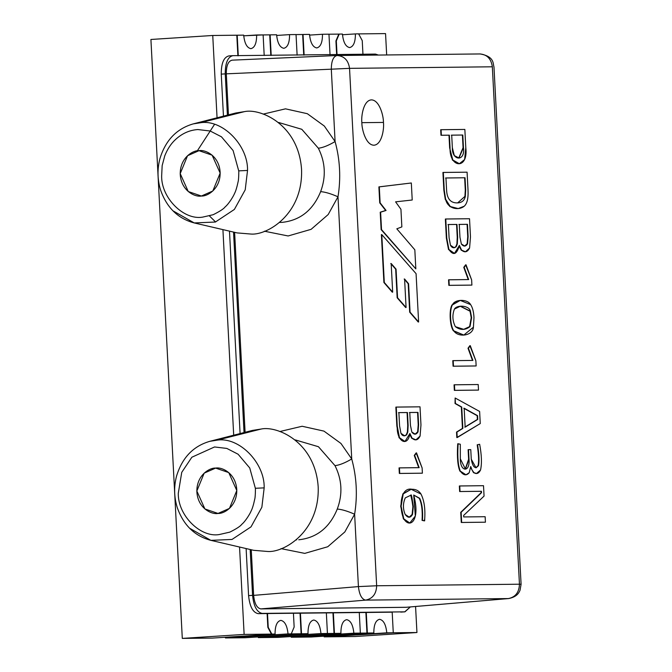 <?xml version="1.0" encoding="UTF-8"?>
<svg xmlns="http://www.w3.org/2000/svg" width="672" height="672" viewBox="0 0 672 672"><rect width="100%" height="100%" fill="white"/><g stroke="black" fill="none" stroke-linecap="round" stroke-linejoin="round"><path stroke-width="1.01" d="M361.855 122.665C361.771 129.301 365.837 145.001 373.85 145.219C381.822 144.824 384.241 129.058 383.46 122.43L361.855 122.665C361.074 116.038 363.493 100.271 371.473 99.876C379.478 100.103 383.544 115.794 383.46 122.43C384.241 129.058 381.822 144.824 373.85 145.219C365.837 145.001 361.771 129.301 361.855 122.665L383.46 122.43C383.544 115.794 379.478 100.103 371.473 99.876C363.493 100.271 361.074 116.038 361.855 122.665M342.443 34.045C343.283 42.252 345.677 46.763 349.633 47.586C345.677 46.763 343.283 42.252 342.443 34.045L341.888 34.054L342.443 34.045M309.523 34.406C310.363 42.605 312.757 47.116 316.714 47.939C312.757 47.116 310.363 42.605 309.523 34.406L308.969 34.415L309.523 34.406M276.604 34.768C277.444 42.966 279.838 47.477 283.794 48.3C279.838 47.477 277.444 42.966 276.604 34.768L262.727 34.936L269.724 34.86L270.808 55.448L269.724 34.86L276.604 34.768M243.684 35.129C244.524 43.327 246.918 47.838 250.874 48.661C246.918 47.838 244.524 43.327 243.684 35.129L212.747 35.482L217.056 117.793L212.747 35.482L236.804 35.221L237.888 55.81L236.804 35.221L243.684 35.129M479.858 53.953C487.015 54.466 491.173 58.75 492.332 66.797L349.541 68.351L376.656 585.766L519.448 584.212L492.332 66.797L519.448 584.212L376.656 585.766L358.42 586.597C359.377 594.787 361.771 599.29 365.61 600.121C372.666 598.693 376.345 593.905 376.656 585.766C376.345 593.905 372.666 598.693 365.61 600.121L508.402 598.567C515.458 597.139 519.137 592.351 519.448 584.212C519.137 592.351 515.458 597.139 508.402 598.567L365.61 600.121C361.771 599.29 359.377 594.787 358.42 586.597L376.656 585.766L349.541 68.351L492.332 66.797C491.173 58.75 487.015 54.466 479.858 53.953L480.22 53.945C494.903 56.616 492.778 63.966 493.97 66.856L521.086 584.27L519.448 584.212L521.086 584.27L520.027 590.293C519.07 592.276 517.474 596.812 508.637 598.559L405.586 607.328L508.402 598.567M481.068 491.308L459.648 491.543L459.354 485.982L459.648 491.543L459.354 485.982L483.512 485.696L484.058 496.096L463.638 515.432L463.714 516.944L485.142 516.709L485.428 522.194L461.269 522.48L460.732 512.333L481.144 492.677L481.068 491.308L481.144 492.677L460.732 512.333L461.269 522.48L485.428 522.194L461.269 522.48L460.732 512.333L481.538 492.652L481.471 491.282L459.648 491.543L481.068 491.308M475.868 467.83L478.12 465.595C478.918 461.219 478.699 454.919 477.456 446.687L477.196 444.805L479.657 444.276C481.664 455.087 481.958 463.663 480.547 470.005L476.515 473.508L473.92 472.66L471.954 469.829L470.719 466.511L469.216 472.744L465.99 474.793L460.32 471.122C458.17 465.982 457.405 457.615 458.002 446.023L457.733 443.78L457.607 446.048L457.733 443.78L460.312 444.242L460.328 458.833L465.436 469.106L469.014 459.253L468.115 449.677L468.619 459.278L468.115 449.677L470.77 449.627L471.274 459.228L476.07 467.821L478.523 465.57C479.321 461.194 479.094 454.894 477.859 446.662L477.59 444.78L477.456 446.687C478.699 454.919 478.918 461.219 478.12 465.595L475.868 467.83M476.314 473.525L473.525 472.685L470.61 467.326L473.525 472.685L476.314 473.525M465.788 474.802L459.917 471.148C457.775 466.007 457.002 457.64 457.607 446.048C457.002 457.64 457.775 466.007 459.917 471.148L465.788 474.802M465.234 469.115L468.619 459.278L465.234 469.115M461.336 407.047L455.036 403.511L455.146 398L479.623 411.457L480.262 423.57L456.817 437.581L456.532 432.088L462.454 428.417L461.336 407.047L462.454 428.417L456.532 432.088L456.817 437.581L456.532 432.088L462.848 428.392L461.731 407.022L455.036 403.511L461.336 407.047M478.103 390.113L454.348 390.373L454.054 384.812L454.348 390.373L454.054 384.812L478.212 384.527L478.506 390.088L454.348 390.373L478.103 390.113M475.742 365.971L453.079 366.223L452.785 360.662L453.079 366.223L475.742 365.971M472.492 360.452L468.014 348.247L469.871 345.685L468.014 348.247L472.492 360.452M463.621 335.076L453.449 330.901C449.778 326.113 448.946 309.859 452.038 304.895L460.076 300.426L452.038 304.895C448.946 309.859 449.778 326.113 453.449 330.901L463.621 335.076M471.509 285.113L448.837 285.365L448.552 279.804L448.837 285.365L471.509 285.113M468.258 279.594L463.772 267.355L465.637 264.827L463.772 267.355L468.258 279.594M454.28 253.394L448.518 249.53L446.359 238.056L445.368 219.013L469.526 218.736L470.476 236.846L469.585 248.01L465.478 251.756L461.639 250.194L459.413 245.406L454.474 253.386L448.913 249.505L446.762 238.031L445.368 219.013L446.359 238.056L448.518 249.53L454.28 253.394M465.276 251.765L461.244 250.219L459.287 246.355L461.244 250.219L465.276 251.765M458.018 208.58L449.954 206.606L445.267 199.349L443.856 190.268L442.924 172.46L443.856 190.268L445.267 199.349L449.879 206.556L458.018 208.58M459.161 163.716L452.466 160.112L449.652 147.882L448.98 135.19L440.975 135.274L440.681 129.721L440.975 135.274L448.98 135.19L449.652 147.882L452.407 160.02L459.161 163.716M409.592 523.026L403.444 518.994L400.714 506.31L402.872 493.844L410.987 489.3L402.839 493.903L400.705 506.243L403.376 518.851L409.592 523.026M424.25 520.859L422.066 520.372C422.654 510.88 421.722 503.53 419.294 498.33L413.725 495.071L419.294 498.33C421.722 503.53 422.654 510.88 422.066 520.372L424.25 520.859L422.47 520.346C423.049 510.854 422.125 503.504 419.689 498.305L413.717 495.037L415.321 516.054L409.794 523.018L403.771 518.826L401.108 506.209L403.234 493.87L411.18 489.292L421.008 494.071C424.15 500.354 425.384 508.628 424.712 518.876L424.25 520.859M418.211 322.006L409.676 312.186L408.19 283.769L404.191 279.031L408.584 283.744L404.586 279.006L406.081 307.516L397.564 297.763L396.06 269.136L391.171 263.508L392.675 292.152L384.3 282.475L381.788 234.595L416.077 273.664L418.614 321.98L410.071 312.161L408.19 283.769L409.676 312.186L418.211 322.006M405.686 307.541L397.16 297.788L395.665 269.161L390.768 263.533L396.06 269.136L397.16 297.788L405.686 307.541M392.272 292.177L383.905 282.5L381.394 234.62L383.905 282.5L392.272 292.177M379.73 202.868L378.89 186.892L411.323 182.986L412.222 200.004L395.59 201.844L400.932 209.261L401.856 226.892L396.816 228.816L414.826 249.799L415.825 268.884L381.133 229.631L380.218 212.209L385.669 210.487L379.73 202.868L385.669 210.487L380.218 212.209L381.133 229.631L415.825 268.884L381.133 229.631L380.218 212.209L386.064 210.462L379.73 202.868L379.294 186.866L379.73 202.868M404.771 441.487L399.118 437.833L396.85 426.149L395.858 407.106L420.017 406.82L420.966 424.939L420.076 436.069L415.96 439.849L412.129 438.245L409.903 433.499L404.972 441.479L399.462 437.699L397.253 426.124L395.858 407.106L396.85 426.149L399.067 437.724L404.771 441.487M415.758 439.858L411.734 438.278L409.786 434.44L411.734 438.278L415.758 439.858M421.999 473.206L399.336 473.458L399.042 467.897L399.336 473.458L421.999 473.206M418.748 467.687L414.263 455.448L416.128 452.92L414.263 455.448L418.748 467.687M261.139 429.038C276.755 425.561 315.076 441.512 318.184 486.78C319.83 532.132 283.433 552.913 267.548 551.468C283.433 552.913 319.83 532.132 318.184 486.78C315.076 441.512 276.755 425.561 261.139 429.038L252.353 430.433L209.79 441.328L217.048 440.177L209.79 441.328C193.208 446.149 182.129 457.758 176.534 476.154C173.788 486.763 174.048 497.272 177.299 507.696C183.515 525.185 194.704 536.071 210.874 540.355L232.008 539.456L251.017 526.856L261.862 507.234L264.172 487.872C264.844 462.722 238.93 436.489 217.048 440.177L261.139 429.038L217.048 440.177C238.93 436.489 264.844 462.722 264.172 487.872L255.352 488.284L249.74 467.964L238.106 454.23L226.825 448.426L214.528 446.964L191.864 457.22L181.742 472.349L178.29 493.256C177.71 515.038 200.155 537.76 219.114 534.576L229.816 532.132C236.41 528.839 240.4 526.235 241.777 524.328C245.734 521.052 250.328 513.181 251.16 510.922C252.361 508.654 253.562 504.697 254.764 499.052C255.368 497.162 255.545 488.191 255.352 488.284L264.172 487.872L261.862 507.234L251.017 526.856L232.008 539.456L210.865 540.355L190.117 528.528M244.499 111.619C260.123 108.142 298.444 124.093 301.552 169.361C303.19 214.712 266.792 235.494 250.916 234.049C266.792 235.494 303.19 214.712 301.552 169.361C298.444 124.093 260.123 108.142 244.499 111.619L235.721 113.014L193.158 123.908L200.407 122.758L193.158 123.908C176.576 128.73 165.488 140.339 159.902 158.735C157.156 169.344 157.408 179.852 160.667 190.277C166.874 207.766 178.072 218.652 194.233 222.936L215.376 222.037L234.385 209.437L245.221 189.815L247.531 170.453C248.212 145.303 222.298 119.07 200.407 122.758L244.499 111.619L200.407 122.758C222.298 119.07 248.212 145.303 247.531 170.453L238.72 170.864L233.1 150.545L221.466 136.811L210.193 131.006L197.887 129.545C189.588 130.099 182.12 133.426 175.51 139.524C171.083 143.564 167.496 148.991 164.766 155.812L162.162 165.589L161.658 175.837C161.078 197.618 183.523 220.34 202.482 217.157L213.175 214.712C219.769 211.42 223.759 208.816 225.137 206.909C229.093 203.633 233.688 195.762 234.528 193.502C235.729 191.234 236.93 187.278 238.132 181.633C238.736 179.743 238.913 170.772 238.72 170.864L247.531 170.453L245.221 189.815L234.377 209.437L215.368 222.037L194.233 222.936L173.485 211.109M215.569 221.97L209.479 215.972M197.299 150.872L214.502 124.412M278.93 122.59L301.787 129.284L318.36 148.226C322.837 147.722 328.415 145.496 335.093 141.548C340.04 159.726 341.006 178.139 337.991 196.804L328.188 214.536L311.102 229.337L288.128 235.964L264.365 231.202L288.128 235.964L311.102 229.337L328.188 214.536L337.991 196.804C330.943 193.696 325.156 191.974 320.636 191.638C325.156 191.974 330.943 193.696 337.991 196.804C341.006 178.139 340.04 159.726 335.093 141.548C328.415 145.496 322.837 147.722 318.36 148.226C325.399 162.313 326.155 176.786 320.636 191.638C313.043 210.16 300.208 220.399 282.139 222.365L280.048 222.382M337.268 509.057C341.796 509.393 347.575 511.115 354.623 514.223C357.638 495.566 356.672 477.145 351.733 458.968C345.047 462.916 339.469 465.142 335 465.646C342.04 479.732 342.796 494.206 337.268 509.057C329.675 527.579 316.84 537.818 298.771 539.784C316.84 537.818 329.675 527.579 337.268 509.057C342.796 494.206 342.04 479.732 335 465.646C339.469 465.142 345.047 462.916 351.733 458.968C356.672 477.145 357.638 495.566 354.623 514.223C347.575 511.115 341.796 509.393 337.268 509.057M218.005 513.442C212.226 514.735 198.03 508.822 196.879 492.055C196.274 475.255 209.748 467.561 215.636 468.098C221.416 466.813 235.612 472.718 236.762 489.485C237.367 506.285 223.894 513.979 218.005 513.442L229.454 508.402L236.796 490.526L228.749 472.592L215.636 468.098L204.187 473.138L196.846 491.014L204.893 508.948L218.005 513.442M201.373 196.022C195.586 197.316 181.398 191.402 180.247 174.636C179.634 157.836 193.116 150.142 198.996 150.679C204.784 149.394 218.98 155.299 220.13 172.066C220.735 188.866 207.253 196.56 201.373 196.022L212.822 190.982L220.164 173.107L212.117 155.173L198.996 150.679L187.555 155.719L180.214 173.594L188.252 191.528L201.373 196.022M280.997 548.621L304.76 553.384L327.743 546.756L344.828 531.955L354.623 514.223L358.42 586.597L354.623 514.223L344.828 531.955L327.743 546.756L304.76 553.384L280.997 548.621M337.067 55.507C344.224 56.02 348.382 60.304 349.541 68.351C348.382 60.304 344.224 56.02 337.067 55.507L337.067 55.507C333.32 56.414 331.397 60.967 331.304 69.182L349.541 68.351L331.304 69.182L335.093 141.548L324.332 126.05L307.314 113.694L285.491 108.839L263.138 114.131L285.491 108.839L307.314 113.694L324.332 126.05L335.093 141.548L331.304 69.182C331.397 60.967 333.32 56.414 337.067 55.507L231.974 60.169L336.966 55.516M337.991 196.804L351.733 458.968L340.964 443.47L323.954 431.113L302.131 426.258L279.77 431.55L302.131 426.258L323.954 431.113L340.964 443.47L351.733 458.968L337.991 196.804M295.571 440.009L318.419 446.704L335 465.646L318.452 446.729L295.638 440.009M405.586 607.328L260.828 608.908C256.88 608.084 254.478 603.574 253.638 595.375L251.252 549.755L253.638 595.375L358.42 586.597L253.638 595.375C254.478 603.574 256.88 608.084 260.828 608.908L365.61 600.121L260.828 608.908L406.039 607.286M508.67 598.55L405.812 607.32M232.075 60.169C228.211 61.076 226.288 65.629 226.304 73.836L331.304 69.182L226.304 73.836L228.455 114.87L226.304 73.836C226.288 65.629 228.211 61.076 232.075 60.169M234.612 232.336L245.095 432.289L234.612 232.336M232.495 55.675L375.497 54.096L232.495 55.675M225.238 73.878C225.221 62.933 227.783 56.86 232.932 55.65C227.783 56.86 225.221 62.933 225.238 73.878L227.405 115.139L225.238 73.878L221.256 74.138L225.238 73.878M228.942 55.902C223.793 57.12 221.231 63.193 221.256 74.138C221.231 63.193 223.793 57.12 228.942 55.902L232.932 55.65M378.37 55.054L375.497 54.096L378.37 55.054M233.537 232.084L244.037 432.558L233.537 232.084M250.169 549.503L252.571 595.358C253.697 606.287 256.889 612.301 262.164 613.402L404.729 611.848L410.357 606.925L404.947 611.839L262.164 613.402C256.889 612.301 253.697 606.287 252.571 595.358L250.169 549.503M221.256 74.138L223.457 116.155L221.256 74.138M229.48 231.143L240.089 433.574L229.48 231.143M246.12 548.562L248.581 595.619L252.571 595.358L248.581 595.619C249.707 606.547 252.899 612.562 258.174 613.654L293.345 613.25L258.174 613.654C252.899 612.562 249.707 606.547 248.581 595.619L246.12 548.562M379.596 619.298C375.732 620.206 373.808 624.767 373.825 632.974L304.735 637.09L291.253 637.232L291.211 636.544L291.253 637.232L353.867 633.192C353.027 624.994 350.633 620.483 346.676 619.66C342.812 620.567 340.889 625.128 340.906 633.335C340.889 625.128 342.812 620.567 346.676 619.66C350.633 620.483 353.027 624.994 353.867 633.192L360.352 633.108L359.268 612.536L333.346 612.814L334.429 633.394L333.346 612.814L325.962 612.914L332.959 612.839L334.034 633.419L340.906 633.335L278.292 637.375L258.334 637.594L258.292 636.896L258.334 637.594L320.947 633.553C320.107 625.355 317.713 620.844 313.757 620.021C309.893 620.928 307.969 625.481 307.986 633.688C307.969 625.481 309.893 620.928 313.757 620.021C317.713 620.844 320.107 625.355 320.947 633.553L258.334 637.594L278.292 637.375L340.906 633.335L321.107 633.57L327.432 633.469L321.107 633.57L327.432 633.469L326.348 612.889L300.426 613.175L301.51 633.755L300.04 613.2L301.115 633.78L307.986 633.688L245.372 637.736L225.414 637.955L225.372 637.258L225.414 637.955L288.028 633.906C287.188 625.708 284.785 621.197 280.837 620.374C276.973 621.281 275.05 625.842 275.066 634.049L212.453 638.089L182.297 638.4L244.129 634.41L239.551 547.033L244.129 634.41L182.297 638.4L150.914 39.472L212.747 35.482L150.914 39.472L182.297 638.4L212.453 638.089L275.066 634.049C275.05 625.842 276.973 621.281 280.837 620.374C284.785 621.197 287.188 625.708 288.028 633.906L225.414 637.955L245.372 637.736L307.986 633.688L288.187 633.931L291.27 633.864L294.151 627.026L293.437 613.427L294.151 627.026L291.27 633.864L288.187 633.931L307.045 633.721L301.115 633.78L300.04 613.2L292.958 613.276L326.348 612.889L327.432 633.469L321.107 633.562L339.965 633.36L334.034 633.419L332.959 612.839L359.268 612.536L360.352 633.108L354.026 633.2L372.884 633.007L366.954 633.058L365.879 612.486L392.188 612.175L393.271 632.755L386.946 632.839L416.942 632.528L415.573 606.488L416.942 632.528L386.786 632.831L324.173 636.871L355.11 636.518L416.942 632.528L355.11 636.518L324.173 636.871L393.271 632.755L392.188 612.175L358.882 612.562L365.879 612.486L366.954 633.058L372.884 633.007L353.867 633.192L291.253 637.232L311.212 637.014L373.825 632.974L366.954 633.058L366.274 612.461L367.349 633.032L373.825 632.974C373.808 624.767 375.732 620.206 379.596 619.298C383.552 620.122 385.946 624.632 386.786 632.831C385.946 624.632 383.552 620.122 379.596 619.298L379.428 619.307M400.747 612.1L401.184 612.074M222.919 229.614L233.696 435.212L222.919 229.614M244.129 634.41L274.126 634.082L271.438 634.099L267.842 627.337L267.128 613.729L267.842 627.337L271.438 634.099L274.126 634.074L244.129 634.41M238.274 55.784L237.199 35.196L238.274 55.784M274.52 634.057L271.438 634.099L267.842 627.337L267.515 613.704L268.229 627.312L271.824 634.074L274.52 634.057M271.202 55.423L270.119 34.835L271.202 55.423M250.874 48.661C254.738 47.754 256.662 43.193 256.637 34.986L243.726 35.818L263.122 34.91L264.197 55.499L263.122 34.91L256.637 34.986C256.662 43.193 254.738 47.754 250.874 48.661L251.034 48.653M303.727 55.087L302.644 34.507L295.646 34.583L302.644 34.507L303.727 55.087M302.644 34.499L308.969 34.406L303.038 34.465L304.122 55.062L302.644 34.507M283.794 48.3C287.658 47.393 289.582 42.832 289.565 34.625L276.646 35.456L289.565 34.625C289.582 42.832 287.658 47.393 283.794 48.3L283.962 48.292M296.041 34.549L297.116 55.138L296.041 34.549L290.111 34.608L296.041 34.549M336.638 54.541L335.924 40.942L338.806 34.112L328.566 34.222L338.806 34.112L335.924 40.942L336.638 54.541M337.033 54.516L335.924 40.942L339.2 34.079L336.319 40.916L337.033 54.516M316.714 47.939C320.578 47.032 322.501 42.479 322.484 34.264L309.565 35.104L322.484 34.264C322.501 42.479 320.578 47.032 316.714 47.939L316.882 47.93M328.961 34.188L330.044 54.785L328.961 34.188L323.03 34.255L328.961 34.188M386.669 54.961L385.552 33.6L358.252 33.894L385.552 33.6L386.669 54.961M349.633 47.586C353.497 46.67 355.421 42.118 355.404 33.911L342.485 34.742L355.404 33.911C355.421 42.118 353.497 46.67 349.633 47.586L349.801 47.578M358.638 33.86L362.242 40.631L362.947 54.23L362.242 40.631L358.638 33.86L355.95 33.894L358.638 33.86M341.888 34.054L339.2 34.079L341.888 34.054M290.875 633.889L288.187 633.923L290.875 633.889M324.131 636.182L324.173 636.871L324.131 636.182M202.482 217.157C183.523 220.34 161.078 197.618 161.658 175.837L162.162 165.589L164.766 155.812C167.496 148.991 171.083 143.564 175.51 139.524C182.12 133.426 189.588 130.099 197.887 129.545L210.193 131.006L221.466 136.811L233.1 150.545L238.72 170.864C238.913 170.772 238.736 179.743 238.132 181.633C236.93 187.278 235.729 191.234 234.528 193.502C233.688 195.762 229.093 203.633 225.137 206.909C223.759 208.816 219.769 211.42 213.175 214.712L202.482 217.157M219.114 534.576C200.155 537.76 177.71 515.038 178.29 493.256L181.742 472.349L191.864 457.22L214.528 446.964L226.825 448.426L238.106 454.23L249.74 467.964L255.352 488.284C255.545 488.191 255.368 497.162 254.764 499.052C253.562 504.697 252.361 508.654 251.16 510.922C250.328 513.181 245.734 521.052 241.777 524.328C240.4 526.235 236.41 528.839 229.816 532.132L219.114 534.576M194.233 222.936L237.031 232.898L250.916 234.049M210.874 540.355L253.663 550.318L267.548 551.468M281.635 222.373L282.139 222.365C300.208 220.399 313.043 210.16 320.636 191.638C326.155 176.786 325.399 162.313 318.36 148.226L301.812 129.31L279.006 122.59M279.586 222.398L282.139 222.365M418.614 321.98L416.077 273.664L381.788 234.595L384.3 282.475L392.675 292.152L391.171 263.508L396.06 269.136L397.564 297.763L406.081 307.516L404.586 279.006L408.584 283.744L410.071 312.161L418.614 321.98M411.323 182.986L379.294 186.866L380.125 202.843L386.064 210.462L380.612 212.184L381.528 229.606L415.825 268.884L414.826 249.799L396.816 228.816L401.856 226.892L400.932 209.261L395.59 201.844L412.222 200.004L411.323 182.986M398.488 412.642L407.459 412.524L398.882 412.616L399.58 425.888L400.949 433.322L404.704 435.851L406.669 434.809L407.795 431.978L407.736 425.443L407.4 432.004L406.266 434.834L404.502 435.859L406.266 434.834L407.4 432.004L408.139 425.418L407.459 412.524L407.736 425.443L407.064 412.549L398.488 412.642M409.366 412.524L417.967 412.406L409.769 412.499L410.441 425.326L411.835 432.071L415.304 434.162L418.043 431.836L418.219 424.746L417.64 431.861L415.103 434.162L417.64 431.861L418.614 424.721L417.967 412.406L418.219 424.746L417.572 412.432L409.366 412.524M420.017 406.82L396.253 407.081L397.253 426.124C396.362 441.63 407.904 447.695 409.903 433.499L412.129 438.245C415.279 440.992 417.925 440.269 420.076 436.069L420.966 424.939L420.017 406.82M409.769 412.499L417.967 412.406L418.614 424.721L418.043 431.836C416.195 434.86 414.128 434.944 411.835 432.071L410.441 425.326L409.769 412.499M398.882 412.616L407.459 412.524L408.139 425.418L407.795 431.978L406.669 434.809C404.334 436.548 402.427 436.052 400.949 433.322L399.58 425.888L398.882 412.616M422.125 467.972L422.394 473.18L399.336 473.458L399.042 467.897L419.152 467.662L414.263 455.448L416.128 452.92L422.125 467.972L416.531 452.894L414.666 455.414L419.152 467.662L399.437 467.872L399.731 473.432L422.394 473.18L422.125 467.972M410.735 495.029L413.288 506.579L411.802 496.642L410.936 495.012M411.373 494.995L413.288 506.579L412.524 514.416C410.365 518.154 407.921 518.171 405.199 514.458C402.814 508.864 402.856 503.328 405.308 497.843L411.373 494.995L405.308 497.843C402.856 503.328 402.814 508.864 405.199 514.458L409.307 517.222L412.524 514.416L412.894 506.604L412.129 514.441L409.105 517.23L412.129 514.441L412.894 506.604L411.407 496.667M422.47 520.346L424.654 520.834L424.712 518.876C425.384 508.628 424.15 500.354 421.008 494.071C418.958 490.82 415.96 489.216 412.003 489.258C400.142 486.839 398.924 507.948 403.704 518.692C409.996 529.267 420.092 520.22 414.154 496.818L413.717 495.037L419.689 498.305C422.125 503.504 423.049 510.854 422.47 520.346M464.848 129.436L465.797 147.689L464.621 159.541L459.362 163.708L452.81 159.995L449.652 147.882L449.383 135.164L440.975 135.274L440.681 129.721L464.848 129.436L441.084 129.696L441.378 135.248L449.383 135.164L450.047 147.857C449.366 168.437 468.544 169.714 465.797 147.689L464.848 129.436M462.403 135.047L463.058 147.672L458.791 157.987L463.058 147.672L462.798 135.022L451.307 135.164L462.403 135.047M451.702 135.139L452.365 147.764L454.306 155.61L458.993 157.979L463.462 147.638L462.798 135.022L451.702 135.139L462.798 135.022L463.462 147.638C465.436 162.086 451.828 160.885 452.365 147.764L451.702 135.139M467.082 172.183L468.014 189.983C468.443 198.114 467.191 203.515 464.26 206.195L458.22 208.572L450.282 206.531L445.662 199.324L443.856 190.268L442.924 172.46L467.082 172.183L443.327 172.435L444.259 190.243L445.662 199.324C447.35 208.53 458.413 211.008 464.26 206.195C467.191 203.515 468.443 198.114 468.014 189.983L467.082 172.183M457.153 202.902C450.559 202.986 447.04 198.752 446.594 190.218L445.948 177.971L465.041 177.761L465.679 190.008L465.326 196.367C464.419 200.668 461.698 202.852 457.153 202.902C461.698 202.852 464.419 200.668 465.326 196.367L465.679 190.008L465.041 177.761L445.553 177.996L465.041 177.761L445.948 177.971L446.594 190.218C447.04 198.752 450.559 202.986 457.153 202.902L457.867 202.877M464.638 177.786L465.284 190.033L464.932 196.392L457.666 202.894L464.932 196.392L465.284 190.033L464.638 177.786M447.989 224.549L456.968 224.431L448.392 224.524L449.089 237.796L450.458 245.23L454.213 247.758L456.179 246.716L457.304 243.919L457.246 237.35L456.91 243.944L455.776 246.742L454.012 247.766L455.776 246.742L456.91 243.944L457.649 237.325L456.968 224.431L457.246 237.35L456.574 224.456L447.989 224.549M458.875 224.431L467.477 224.314L459.278 224.406L459.95 237.233L461.345 243.978L464.814 246.07L467.552 243.776L467.729 236.653L467.149 243.802L464.612 246.078L467.149 243.802L468.124 236.628L467.477 224.314L467.729 236.653L467.082 224.339L458.875 224.431M469.526 218.736L445.763 218.988L446.762 238.031L448.913 249.505C453.323 255.94 456.817 254.57 459.413 245.406L461.639 250.194C464.789 252.89 467.435 252.168 469.585 248.01L470.476 236.846L469.526 218.736M459.278 224.406L467.477 224.314L468.124 236.628L467.552 243.776C465.704 246.767 463.638 246.834 461.345 243.978L459.95 237.233L459.278 224.406M448.392 224.524L456.968 224.431L457.649 237.325L457.304 243.919L456.179 246.716C453.844 248.455 451.937 247.96 450.458 245.23L449.089 237.796L448.392 224.524M471.635 279.913L471.904 285.088L448.837 285.365L448.552 279.804L468.661 279.569L463.772 267.355L465.637 264.827L471.635 279.913L466.032 264.802L464.176 267.33L468.661 279.569L448.946 279.779L449.24 285.34L471.904 285.088L471.635 279.913M471.618 317.671L470.442 311.195L460.379 306.214L454.423 309.07C452.138 315 452.449 320.872 455.364 326.668L463.781 329.364L470.014 326.609L471.618 317.671L469.61 326.634L463.588 329.372L469.61 326.634L471.223 317.696L470.014 326.609C465.234 330.313 460.354 330.33 455.364 326.668C452.449 320.872 452.138 315 454.423 309.07C457.145 304.433 469.459 305.558 470.442 311.195L471.618 317.671M460.186 306.23L470.047 311.22L471.223 317.696L470.047 311.22L460.186 306.23M473.987 317.57L473.424 327.188L463.823 335.059L453.852 330.868C450.181 326.088 449.341 309.834 452.441 304.87L460.27 300.418L470.61 304.601C472.55 307.448 473.676 311.774 473.987 317.57C473.676 311.774 472.55 307.448 470.61 304.601C467.519 298.872 454.7 298.99 452.441 304.87C449.341 309.834 450.181 326.088 453.852 330.868C458.128 337.823 472.87 335.941 473.424 327.188L473.987 317.57M475.868 360.772L476.146 365.946L453.079 366.223L452.785 360.662L472.895 360.427L468.014 348.247L469.871 345.685L475.868 360.772L470.274 345.66L468.409 348.222L472.895 360.427L453.188 360.637L453.474 366.198L476.146 365.946L475.868 360.772M454.448 384.787L454.742 390.348L478.506 390.088L478.212 384.527L454.448 384.787M477.372 419.437L464.755 427.157L477.767 419.412L477.17 415.699L477.372 419.437M465.158 427.132L477.767 419.412L477.574 415.674L464.167 408.232L465.158 427.132L464.167 408.232L477.574 415.674L477.767 419.412L465.158 427.132M463.764 408.257L477.17 415.699L463.764 408.257M455.146 398L455.431 403.486L461.731 407.022L462.848 428.392L456.926 432.062L457.22 437.548L480.262 423.57L479.623 411.457L455.146 398M479.657 444.276L477.59 444.78L477.859 446.662C479.094 454.894 479.321 461.194 478.523 465.57C475.238 469.51 472.819 467.393 471.274 459.228L470.77 449.627L468.51 449.652L469.014 459.253C470.207 472.861 460.085 472.063 460.328 458.833L460.312 444.242L458.128 443.755L458.002 446.023C457.405 457.615 458.17 465.982 460.32 471.122C463.403 475.423 466.368 475.961 469.216 472.744L470.719 466.511L471.954 469.829L473.92 472.66C476.566 474.398 478.775 473.508 480.547 470.005C481.958 463.663 481.664 455.087 479.657 444.276M459.757 485.957L460.043 491.518L481.471 491.282L481.538 492.652L461.135 512.299L461.664 522.455L485.428 522.194L485.142 516.709L463.714 516.944L463.638 515.432L484.058 496.096L483.512 485.696L459.757 485.957M337.42 55.499L480.22 53.945M404.947 611.839L400.966 612.091M279.006 122.531L278.426 122.531M280.048 222.449L279.518 222.449M295.067 439.95L295.638 439.95M296.159 539.868L296.68 539.868"/></g></svg>
